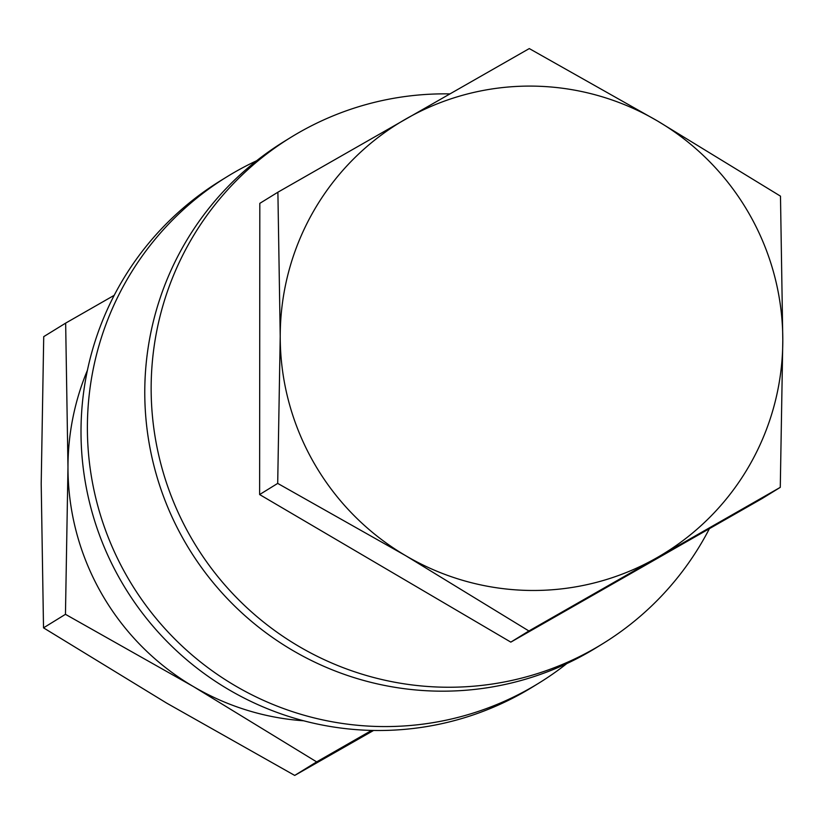 <?xml version="1.0" encoding="UTF-8"?>
<svg xmlns="http://www.w3.org/2000/svg" width="824" height="824" viewBox="0 0 824 824"><rect width="100%" height="100%" fill="white"/><g stroke="black" fill="none" stroke-linecap="round" stroke-linejoin="round"><path stroke-width="1.24" d="M449.801 93.895A297.351 294.982 58.3 0 0 290.676 137.474L284.301 141.398A297.351 294.982 58.3 0 0 144.787 389.247A297.351 294.982 58.3 0 0 295.435 652.011A297.351 294.982 58.3 0 0 596.504 647.561L602.88 643.626A297.351 294.982 58.3 0 0 709.402 528.668M290.676 137.474A297.351 294.982 58.3 0 0 151.163 385.313A297.351 294.982 58.3 0 0 301.811 648.076A297.351 294.982 58.3 0 0 602.88 643.626M256.635 160.752A297.351 294.982 58.3 0 0 226.919 176.8L220.544 180.724A297.351 294.982 58.3 0 0 81.01 432.888A297.351 294.982 58.3 0 0 233.553 692.397A297.351 294.982 58.3 0 0 532.747 686.886L539.123 682.952A297.351 294.982 58.3 0 0 566.788 663.598M226.919 176.8A297.351 294.982 58.3 0 0 87.385 428.954A297.351 294.982 58.3 0 0 239.928 688.473A297.351 294.982 58.3 0 0 539.123 682.952M780.276 487.355L762.2 498.499L510.818 642.123L259.622 494.554L259.817 203.353L277.894 192.208L280.222 336.316A252.752 250.733 -121.7 0 1 406.016 118.903A252.752 250.733 -121.7 0 1 657.305 120.87A252.752 250.733 -121.7 0 1 782.8 340.261A252.752 250.733 -121.7 0 1 657.006 557.673A252.752 250.733 -121.7 0 1 405.717 555.695L528.895 630.978L780.276 487.355L782.8 340.261L780.483 196.153L657.305 120.87L529.286 48.575L277.894 192.208M280.222 336.316A252.752 250.733 58.3 0 0 405.717 555.695L277.698 483.4L280.222 336.316M259.622 494.554L277.698 483.4M510.818 642.123L528.895 630.978M114.217 295.311L65.652 323.121L67.98 467.229L65.457 614.323L43.517 627.847L166.695 703.13L294.714 775.425L373.581 730.455M65.457 614.323L193.475 686.608L316.653 761.891L294.714 775.425M316.653 761.891L371.614 730.414M65.652 323.121L43.724 336.645L41.2 483.739L43.517 627.847M87.426 370.244A252.752 250.733 58.3 0 0 67.98 467.229A252.752 250.733 58.3 0 0 193.475 686.608A252.752 250.733 58.3 0 0 303.644 720.784"/></g></svg>
